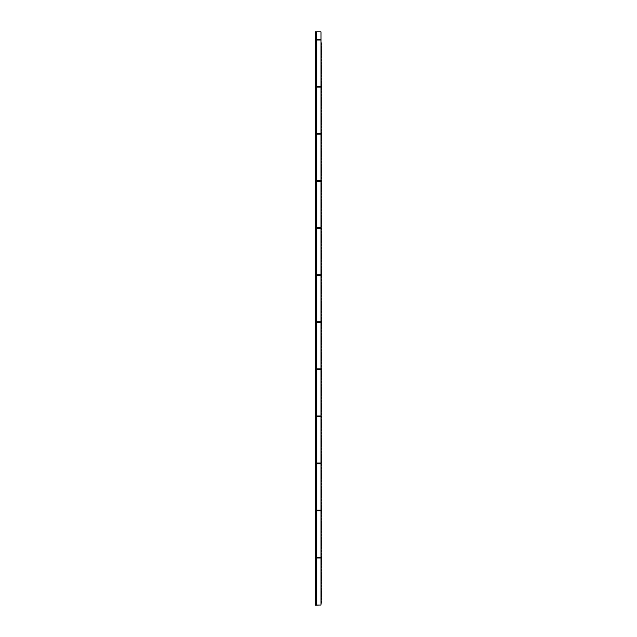 <?xml version="1.0" encoding="UTF-8"?>
<svg xmlns="http://www.w3.org/2000/svg" width="637" height="637" viewBox="0 0 637 637"><rect width="100%" height="100%" fill="white"/><g stroke="black" fill="none" stroke-linecap="round" stroke-linejoin="round"><path stroke-width="0.96" d="M320.976 557.972L320.976 605.054L316.756 605.054L316.756 557.972L320.976 557.972L320.976 557.24L316.756 557.24L316.756 510.882L320.976 510.882L320.976 510.149L316.756 510.149L316.756 463.792L320.976 463.792L320.976 463.059L316.756 463.059L316.756 416.709L320.976 416.709L320.976 415.977L316.756 415.977L316.756 369.619L320.976 369.619L320.976 368.887L316.756 368.887L316.756 322.529L320.976 322.529L320.976 321.796L316.756 321.796L316.756 275.447L320.976 275.447L320.976 274.706L316.756 274.706L316.756 228.357L320.976 228.357L320.976 227.624L316.756 227.624L316.756 181.266L320.976 181.266L320.976 180.534L316.756 180.534L316.756 134.176L320.976 134.176L320.976 133.444L316.756 133.444L316.756 87.094L320.976 87.094L320.976 86.361L316.756 86.361L316.756 40.004L320.976 40.004L320.976 39.271L316.756 39.271L316.573 31.85L316.573 605.15L315.291 605.15L315.291 31.85L316.573 31.85M316.756 31.85L320.976 31.85L320.976 39.271M320.976 40.004L320.976 86.361M320.976 87.094L320.976 133.444M320.976 134.176L320.976 180.534M320.976 181.266L320.976 227.624M320.976 228.357L320.976 274.706M320.976 275.447L320.976 321.796M320.976 322.529L320.976 368.887M320.976 369.619L320.976 415.977M320.976 416.709L320.976 463.059M320.976 463.792L320.976 510.149M320.976 510.882L320.976 557.24M320.061 605.054L316.573 605.15M320.976 603.462A1.895 1.895 0 0 0 320.976 600.468M320.976 597.275A1.895 1.895 0 0 1 320.976 600.269M320.976 590.897A1.895 1.895 0 0 1 320.976 593.899M320.976 584.527A1.895 1.895 0 0 1 320.976 587.521M320.976 578.149A1.895 1.895 0 0 1 320.976 581.143M320.976 571.771A1.895 1.895 0 0 1 320.976 574.765M320.976 565.393A1.895 1.895 0 0 1 320.976 568.387M320.976 559.023A1.895 1.895 0 0 1 320.976 562.017M320.976 552.645A1.895 1.895 0 0 1 320.976 555.639M320.976 546.267A1.895 1.895 0 0 1 320.976 549.261M320.976 539.889A1.895 1.895 0 0 1 320.976 542.883M320.976 533.511A1.895 1.895 0 0 1 320.976 536.513M320.976 527.141A1.895 1.895 0 0 1 320.976 530.135M320.976 520.763A1.895 1.895 0 0 1 320.976 523.757M320.976 514.385A1.895 1.895 0 0 1 320.976 517.379M320.976 508.007A1.895 1.895 0 0 1 320.976 511.009M320.976 501.637A1.895 1.895 0 0 1 320.976 504.631M320.976 495.26A1.895 1.895 0 0 1 320.976 498.253M320.976 488.882A1.895 1.895 0 0 1 320.976 491.875M320.976 482.504A1.895 1.895 0 0 1 320.976 485.498M320.976 476.134A1.895 1.895 0 0 1 320.976 479.128M320.976 469.756A1.895 1.895 0 0 1 320.976 472.75M320.976 463.378A1.895 1.895 0 0 1 320.976 466.372M320.976 457A1.895 1.895 0 0 1 320.976 459.994M320.976 450.63A1.895 1.895 0 0 1 320.976 453.624M320.976 444.252A1.895 1.895 0 0 1 320.976 447.246M320.976 437.874A1.895 1.895 0 0 1 320.976 440.868M320.976 431.496A1.895 1.895 0 0 1 320.976 434.49M320.976 425.118A1.895 1.895 0 0 1 320.976 428.12M320.976 597.084A1.895 1.895 0 0 0 320.976 594.09M320.976 590.706A1.895 1.895 0 0 0 320.976 587.712M320.976 584.328A1.895 1.895 0 0 0 320.976 581.334M320.976 577.958A1.895 1.895 0 0 0 320.976 574.956M320.976 571.58A1.895 1.895 0 0 0 320.976 568.586M320.976 565.202A1.895 1.895 0 0 0 320.976 562.208M320.976 558.824A1.895 1.895 0 0 0 320.976 555.83M320.976 552.454A1.895 1.895 0 0 0 320.976 549.452M320.976 546.076A1.895 1.895 0 0 0 320.976 543.082M320.976 539.698A1.895 1.895 0 0 0 320.976 536.704M320.976 533.32A1.895 1.895 0 0 0 320.976 530.326M320.976 526.942A1.895 1.895 0 0 0 320.976 523.948M320.976 520.572A1.895 1.895 0 0 0 320.976 517.578M320.976 514.194A1.895 1.895 0 0 0 320.976 511.2M320.976 507.816A1.895 1.895 0 0 0 320.976 504.822M320.976 501.438A1.895 1.895 0 0 0 320.976 498.445M320.976 495.068A1.895 1.895 0 0 0 320.976 492.075M320.976 488.69A1.895 1.895 0 0 0 320.976 485.697M320.976 482.313A1.895 1.895 0 0 0 320.976 479.319M320.976 475.935A1.895 1.895 0 0 0 320.976 472.941M320.976 469.565A1.895 1.895 0 0 0 320.976 466.563M320.976 463.187A1.895 1.895 0 0 0 320.976 460.193M320.976 456.809A1.895 1.895 0 0 0 320.976 453.815M320.976 450.431A1.895 1.895 0 0 0 320.976 447.437M320.976 444.061A1.895 1.895 0 0 0 320.976 441.059M320.976 437.683A1.895 1.895 0 0 0 320.976 434.689M320.976 431.305A1.895 1.895 0 0 0 320.976 428.311M320.976 424.927A1.895 1.895 0 0 0 320.976 421.933M320.976 418.549A1.895 1.895 0 0 0 320.976 415.555M320.976 412.179A1.895 1.895 0 0 0 320.976 409.185M320.976 405.801A1.895 1.895 0 0 0 320.976 402.807M320.976 399.423A1.895 1.895 0 0 0 320.976 396.429M320.976 393.045A1.895 1.895 0 0 0 320.976 390.051M320.976 386.675A1.895 1.895 0 0 0 320.976 383.673M320.976 380.297A1.895 1.895 0 0 0 320.976 377.303M320.976 373.919A1.895 1.895 0 0 0 320.976 370.925M320.976 367.541A1.895 1.895 0 0 0 320.976 364.547M320.976 361.171A1.895 1.895 0 0 0 320.976 358.169M320.976 354.793A1.895 1.895 0 0 0 320.976 351.799M320.976 348.415A1.895 1.895 0 0 0 320.976 345.421M320.976 342.037A1.895 1.895 0 0 0 320.976 339.043M320.976 335.659A1.895 1.895 0 0 0 320.976 332.665M320.976 329.289A1.895 1.895 0 0 0 320.976 326.295M320.976 322.911A1.895 1.895 0 0 0 320.976 319.917M320.976 316.533A1.895 1.895 0 0 0 320.976 313.539M320.976 310.155A1.895 1.895 0 0 0 320.976 307.161M320.976 303.785A1.895 1.895 0 0 0 320.976 300.783M320.976 297.407A1.895 1.895 0 0 0 320.976 294.413M320.976 291.029A1.895 1.895 0 0 0 320.976 288.035M320.976 284.651A1.895 1.895 0 0 0 320.976 281.658M320.976 278.281A1.895 1.895 0 0 0 320.976 275.28M320.976 271.903A1.895 1.895 0 0 0 320.976 268.91M320.976 265.525A1.895 1.895 0 0 0 320.976 262.532M320.976 259.148A1.895 1.895 0 0 0 320.976 256.154M320.976 252.77A1.895 1.895 0 0 0 320.976 249.776M320.976 246.4A1.895 1.895 0 0 0 320.976 243.406M320.976 240.022A1.895 1.895 0 0 0 320.976 237.028M320.976 418.748A1.895 1.895 0 0 1 320.976 421.742M320.976 412.37A1.895 1.895 0 0 1 320.976 415.364M320.976 405.992A1.895 1.895 0 0 1 320.976 408.986M320.976 399.614A1.895 1.895 0 0 1 320.976 402.616M320.976 393.244A1.895 1.895 0 0 1 320.976 396.238M320.976 386.866A1.895 1.895 0 0 1 320.976 389.86M320.976 380.488A1.895 1.895 0 0 1 320.976 383.482M320.976 374.11A1.895 1.895 0 0 1 320.976 377.104M320.976 367.74A1.895 1.895 0 0 1 320.976 370.734M320.976 361.362A1.895 1.895 0 0 1 320.976 364.356M320.976 354.984A1.895 1.895 0 0 1 320.976 357.978M320.976 348.606A1.895 1.895 0 0 1 320.976 351.6M320.976 342.228A1.895 1.895 0 0 1 320.976 345.23M320.976 335.858A1.895 1.895 0 0 1 320.976 338.852M320.976 329.48A1.895 1.895 0 0 1 320.976 332.474M320.976 323.102A1.895 1.895 0 0 1 320.976 326.096M320.976 316.724A1.895 1.895 0 0 1 320.976 319.726M320.976 310.354A1.895 1.895 0 0 1 320.976 313.348M320.976 303.976A1.895 1.895 0 0 1 320.976 306.97M320.976 297.598A1.895 1.895 0 0 1 320.976 300.592M320.976 291.22A1.895 1.895 0 0 1 320.976 294.214M320.976 284.85A1.895 1.895 0 0 1 320.976 287.844M320.976 278.473A1.895 1.895 0 0 1 320.976 281.466M320.976 272.095A1.895 1.895 0 0 1 320.976 275.088M320.976 265.717A1.895 1.895 0 0 1 320.976 268.71M320.976 259.347A1.895 1.895 0 0 1 320.976 262.34M320.976 252.969A1.895 1.895 0 0 1 320.976 255.963M320.976 246.591A1.895 1.895 0 0 1 320.976 249.585M320.976 240.213A1.895 1.895 0 0 1 320.976 243.207M320.976 233.835A1.895 1.895 0 0 1 320.976 236.837M320.976 233.644A1.895 1.895 0 0 0 320.976 230.65M320.976 227.266A1.895 1.895 0 0 0 320.976 224.272M320.976 220.896A1.895 1.895 0 0 0 320.976 217.902M320.976 214.518A1.895 1.895 0 0 0 320.976 211.524M320.976 208.14A1.895 1.895 0 0 0 320.976 205.146M320.976 201.762A1.895 1.895 0 0 0 320.976 198.768M320.976 195.392A1.895 1.895 0 0 0 320.976 192.39M320.976 189.014A1.895 1.895 0 0 0 320.976 186.02M320.976 182.636A1.895 1.895 0 0 0 320.976 179.642M320.976 176.258A1.895 1.895 0 0 0 320.976 173.264M320.976 169.888A1.895 1.895 0 0 0 320.976 166.886M320.976 163.51A1.895 1.895 0 0 0 320.976 160.516M320.976 157.132A1.895 1.895 0 0 0 320.976 154.138M320.976 150.754A1.895 1.895 0 0 0 320.976 147.76M320.976 144.376A1.895 1.895 0 0 0 320.976 141.382M320.976 138.006A1.895 1.895 0 0 0 320.976 135.012M320.976 131.628A1.895 1.895 0 0 0 320.976 128.634M320.976 125.25A1.895 1.895 0 0 0 320.976 122.256M320.976 118.872A1.895 1.895 0 0 0 320.976 115.878M320.976 112.502A1.895 1.895 0 0 0 320.976 109.5M320.976 106.124A1.895 1.895 0 0 0 320.976 103.13M320.976 99.746A1.895 1.895 0 0 0 320.976 96.752M320.976 93.368A1.895 1.895 0 0 0 320.976 90.374M320.976 86.998A1.895 1.895 0 0 0 320.976 83.996M320.976 80.62A1.895 1.895 0 0 0 320.976 77.626M320.976 74.242A1.895 1.895 0 0 0 320.976 71.248M320.976 67.864A1.895 1.895 0 0 0 320.976 64.87M320.976 61.486A1.895 1.895 0 0 0 320.976 58.493M320.976 55.116A1.895 1.895 0 0 0 320.976 52.123M320.976 48.738A1.895 1.895 0 0 0 320.976 45.745M320.976 227.465A1.895 1.895 0 0 1 320.976 230.459M320.976 221.087A1.895 1.895 0 0 1 320.976 224.081M320.976 214.709A1.895 1.895 0 0 1 320.976 217.703M320.976 208.331A1.895 1.895 0 0 1 320.976 211.333M320.976 201.961A1.895 1.895 0 0 1 320.976 204.955M320.976 195.583A1.895 1.895 0 0 1 320.976 198.577M320.976 189.205A1.895 1.895 0 0 1 320.976 192.199M320.976 182.827A1.895 1.895 0 0 1 320.976 185.821M320.976 176.457A1.895 1.895 0 0 1 320.976 179.451M320.976 170.079A1.895 1.895 0 0 1 320.976 173.073M320.976 163.701A1.895 1.895 0 0 1 320.976 166.695M320.976 157.323A1.895 1.895 0 0 1 320.976 160.317M320.976 150.945A1.895 1.895 0 0 1 320.976 153.947M320.976 144.575A1.895 1.895 0 0 1 320.976 147.569M320.976 138.197A1.895 1.895 0 0 1 320.976 141.191M320.976 131.819A1.895 1.895 0 0 1 320.976 134.813M320.976 125.441A1.895 1.895 0 0 1 320.976 128.443M320.976 119.071A1.895 1.895 0 0 1 320.976 122.065M320.976 112.693A1.895 1.895 0 0 1 320.976 115.687M320.976 106.315A1.895 1.895 0 0 1 320.976 109.309M320.976 99.937A1.895 1.895 0 0 1 320.976 102.931M320.976 93.567A1.895 1.895 0 0 1 320.976 96.561M320.976 87.189A1.895 1.895 0 0 1 320.976 90.183M320.976 80.811A1.895 1.895 0 0 1 320.976 83.805M320.976 74.433A1.895 1.895 0 0 1 320.976 77.427M320.976 68.063A1.895 1.895 0 0 1 320.976 71.057M320.976 61.685A1.895 1.895 0 0 1 320.976 64.679M320.976 55.308A1.895 1.895 0 0 1 320.976 58.301M320.976 48.93A1.895 1.895 0 0 1 320.976 51.923M320.976 42.552A1.895 1.895 0 0 1 320.976 45.553"/></g></svg>
